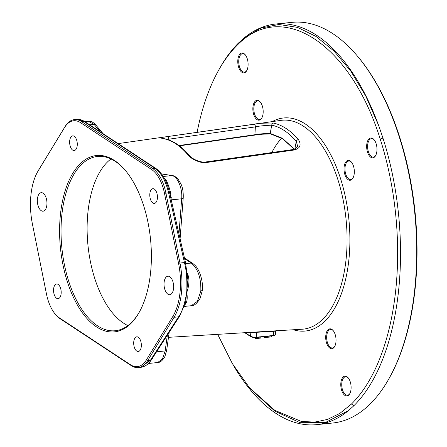 <?xml version="1.0" encoding="UTF-8"?>
<svg xmlns="http://www.w3.org/2000/svg" width="447" height="447" viewBox="0 0 447 447"><rect width="100%" height="100%" fill="white"/><g stroke="black" fill="none" stroke-linecap="round" stroke-linejoin="round"><path stroke-width="0.67" d="M243.933 38.101A201.357 102.804 84.2 0 1 275.9 23.993A201.357 102.804 84.2 0 1 379.313 127.345L382.939 138.039A201.357 102.804 84.2 0 1 398.478 291.718A201.357 102.804 84.2 0 1 353.856 405.736L348.554 410.536A201.357 102.804 84.2 0 1 316.582 424.65A201.357 102.804 84.2 0 1 233.636 365.73M275.9 23.993L292.075 22.35A201.357 102.804 84.2 0 1 356.779 55.322A201.357 102.804 84.2 0 1 414.66 290.075A201.357 102.804 84.2 0 1 389.51 377.704A201.357 102.804 84.2 0 1 332.758 423.007L316.582 424.65M356.779 55.322L357.444 56.099A200.306 102.268 -95.8 0 1 415.023 289.634A200.306 102.268 84.2 0 1 390.007 376.804L389.51 377.704M218.153 71.095L219.147 69.296A201.357 102.804 84.2 0 1 238.62 42.906L237.424 44.979A199.256 101.732 -95.8 0 0 218.153 71.095A199.256 101.732 -95.8 0 0 197.099 132.34M378.581 125.328L365.791 96.077L350.739 71.034L333.954 51.031L316.018 36.453L297.506 27.39L278.917 24.479L260.847 28.072L243.945 38.101L238.62 42.906M217.672 334.345L232.384 363.651L249.404 387.644L274.754 410.318L301.328 421.426L314.576 422.113L327.5 419.426L339.871 413.374L351.459 404.027A199.256 101.732 -95.8 0 0 380.235 139.123C350.632 43.873 282.387 -1.117 237.424 44.979M250.728 389.197L274.81 411.095L300.071 422.689L325.159 422.633L348.554 410.536M333.736 347.76A9.979 5.096 -95.8 0 0 334.691 346.459A9.979 5.096 -95.8 0 0 333.071 330.478A9.979 5.096 -95.8 0 0 328.009 329.791A9.979 5.096 -95.8 0 0 326.567 343.033A9.979 5.096 -95.8 0 0 333.736 347.76M255.153 101.251A9.979 5.096 -95.8 0 0 253.712 114.493A9.979 5.096 -95.8 0 0 260.88 119.22A9.979 5.096 -95.8 0 0 261.836 117.919A9.979 5.096 -95.8 0 0 260.215 101.938A9.979 5.096 -95.8 0 0 255.153 101.251M353.471 166.066A9.979 5.096 -95.8 0 0 351.37 162.026A9.979 5.096 -95.8 0 0 345.257 162.814A9.979 5.096 -95.8 0 0 344.866 174.581A9.979 5.096 -95.8 0 0 352.99 178.007A9.979 5.096 -95.8 0 0 353.471 166.066M348.805 395.042A9.979 5.096 -95.8 0 0 349.766 393.74A9.979 5.096 -95.8 0 0 348.14 377.765A9.979 5.096 -95.8 0 0 343.078 377.072A9.979 5.096 -95.8 0 0 341.642 390.315A9.979 5.096 -95.8 0 0 348.805 395.042M240.078 53.964A9.979 5.096 -95.8 0 0 238.642 67.212A9.979 5.096 -95.8 0 0 245.805 71.933A9.979 5.096 -95.8 0 0 246.766 70.632A9.979 5.096 -95.8 0 0 245.14 54.657A9.979 5.096 -95.8 0 0 240.078 53.964M376.117 143.643A9.979 5.096 -95.8 0 0 374.016 139.609A9.979 5.096 -95.8 0 0 367.898 140.397A9.979 5.096 -95.8 0 0 367.512 152.164A9.979 5.096 -95.8 0 0 375.636 155.59A9.979 5.096 -95.8 0 0 376.117 143.643M127.887 325.578A87.584 44.717 84.2 0 1 87.998 211.638A87.584 44.717 84.2 0 1 110.968 158.97M139.671 311.475A87.584 44.717 84.2 0 1 115.237 330.735A87.584 44.717 84.2 0 1 61.915 214.286A87.584 44.717 -95.8 0 1 97.541 156.467A87.584 44.717 -95.8 0 1 125.35 170.419M271.849 152.55A94.809 48.405 84.2 0 1 281.727 138.201M294.187 149.214L282.633 138.766L270.569 133.932A0.525 0.447 -81 0 1 270.564 133.932A0.525 0.447 -81 0 0 270.686 133.932C261.741 134.122 256.41 134.513 254.701 135.117L179.409 145.839L254.712 135.111L254.902 134.726L179.007 145.538M294.377 149.147L282.437 138.302L270.2 133.413C261.618 133.737 256.517 134.173 254.902 134.726L255.371 126.887C258.254 126.132 263.719 125.557 271.754 125.16C280.291 126.948 288.46 132.334 296.272 141.319L297.579 146.08C296.406 148.343 294.69 149.522 292.444 149.622L205.776 161.954C201.34 163.021 191.824 159.098 189.344 155.433C181.404 145.957 172.838 140.341 163.636 138.581L162.524 138.458M254.712 135.111L265.373 133.876L270.569 133.932A0.525 0.447 -81 0 1 270.2 133.413L271.754 125.16A2.101 1.788 101.4 0 1 273.447 123.093C282.141 124.909 290.466 130.395 298.417 139.553C303.563 148.058 295.255 149.795 293.271 150.136L206.62 162.49C199.781 163.82 189.684 157.802 188.142 155.048A2.101 1.447 -39.9 0 1 189.344 155.427M168.664 139.922L168.709 139.218L255.371 126.887A2.101 1.045 81.9 0 0 254.036 124.277C257.472 123.35 263.942 122.953 273.447 123.093M167.195 139.442L168.709 139.218A2.101 1.045 81.9 0 0 167.357 136.609L254.036 124.277M294.858 148.957L296.272 141.319M188.142 155.048C180.258 145.7 171.927 140.213 163.149 138.576C157.232 137.43 165.144 137.151 167.357 136.609M298.417 139.553A2.101 1.453 139.2 0 0 296.272 141.325M163.149 138.576A2.101 1.782 -79.9 0 1 163.636 138.581M187.332 273.296L188.098 275.307C189.567 280.079 189.115 285.817 186.74 292.522C187.74 298.378 187.131 302.446 184.902 304.731M37.414 172.173A51.478 26.284 84.2 0 1 38.196 170.832L64.575 127.49A33.966 17.344 84.2 0 1 80.527 122.657L151.65 169.542A33.966 17.344 84.2 0 1 164.496 193.361L178.56 263.367A51.478 26.284 84.2 0 1 172.782 316.549L146.404 359.891A33.966 17.344 84.2 0 1 130.451 364.724L59.328 317.839A33.966 17.344 84.2 0 1 55.305 314.196A33.966 17.344 84.2 0 1 46.482 294.02L32.419 224.014A51.478 26.284 84.2 0 1 37.414 172.173L37.911 171.274A52.528 26.82 84.2 0 1 38.705 169.905L65.089 126.562A35.017 17.88 84.2 0 1 74.425 119.6A35.017 17.88 84.2 0 1 81.533 121.578L152.656 168.469A35.017 17.88 84.2 0 1 165.898 193.02L179.962 263.026L184.449 262.568L168.58 192.746A2.101 0.307 -12.8 0 1 169.62 192.78L185.494 262.601L187.896 279.928L185.639 302.289L179.549 316.308A2.101 1.464 32.9 0 1 178.554 316.839C181.873 312.52 184.6 304.413 186.74 292.522C187.243 280.146 186.477 270.161 184.449 262.568A2.101 0.307 -12.8 0 1 185.488 262.596M191.277 305.714L197.373 301.373L200.82 291.092C201.178 278.112 198.004 268.77 191.299 263.065A3.151 2.503 -56.6 0 1 192.713 263.389L184.432 257.93M187.55 275.335A2.101 0.67 160.9 0 0 188.098 275.307M178.56 263.367L179.962 263.026A52.528 26.82 84.2 0 1 174.067 317.292L147.689 360.634A35.017 17.88 84.2 0 1 138.346 367.596A35.017 17.88 84.2 0 1 131.239 365.618L60.116 318.733A35.017 17.88 84.2 0 1 55.97 314.979L55.305 314.196M153.45 356.605L152.589 358.349L149.522 362.299M152.304 358.377A2.101 1.212 -151.8 0 1 152.589 358.349M157.573 362.545L162.429 359.092L165.15 350.94L167.368 335.116M146.404 359.891L147.689 360.634L150.371 360.36A2.101 1.464 32.9 0 0 151.36 359.829C148.549 364.26 144.968 366.775 140.615 367.367L150.371 360.36L178.554 316.839L174.067 317.292L172.782 316.549M164.496 193.361L168.58 192.746C165.72 180.879 161.16 172.71 154.897 168.24A2.101 1.671 -56.6 0 1 155.841 168.458C160.926 172 164.926 178.007 167.837 186.466L169.614 192.819L170.598 192.573L171.195 199.87M170.726 197.641A2.101 0.492 180 0 1 171.274 197.529M164.183 178.135C166.077 178.934 168.212 183.751 170.598 192.573M150.494 273.357A88.635 45.253 84.2 0 1 139.425 311.928A88.635 45.253 84.2 0 1 84.762 315.912A88.635 45.253 84.2 0 1 60.485 214.024A88.635 45.253 84.2 0 1 125.015 170.022A88.635 45.253 84.2 0 1 150.494 273.357M169.782 276.721A9.303 4.749 -95.8 0 0 167.893 276.196A9.303 4.749 -95.8 0 0 164.015 284.102A9.303 4.749 -95.8 0 0 167.888 294.176A9.303 4.749 -95.8 0 0 169.771 294.702A9.303 4.749 -95.8 0 0 173.648 286.79A9.303 4.749 -95.8 0 0 169.782 276.721M41.197 210.66A9.303 4.749 -95.8 0 0 43.085 211.185A9.303 4.749 -95.8 0 0 46.963 203.273A9.303 4.749 -95.8 0 0 43.091 193.205A9.303 4.749 -95.8 0 0 41.208 192.679A9.303 4.749 -95.8 0 0 37.33 200.591A9.303 4.749 -95.8 0 0 41.197 210.66M138.274 337.239A7.387 3.772 -95.8 0 0 136.771 336.82A7.387 3.772 -95.8 0 0 133.692 343.1A7.387 3.772 -95.8 0 0 136.765 351.102A7.387 3.772 -95.8 0 0 138.268 351.521A7.387 3.772 -95.8 0 0 141.347 345.235A7.387 3.772 -95.8 0 0 138.274 337.239M61.116 293.802A7.387 3.772 -95.8 0 0 56.624 283.979A7.387 3.772 -95.8 0 0 53.618 288.857A7.387 3.772 -95.8 0 0 58.116 298.68A7.387 3.772 -95.8 0 0 61.116 293.802M72.705 150.142A7.387 3.772 -95.8 0 0 74.202 150.561A7.387 3.772 -95.8 0 0 77.286 144.28A7.387 3.772 -95.8 0 0 74.213 136.279A7.387 3.772 -95.8 0 0 72.71 135.86A7.387 3.772 -95.8 0 0 69.631 142.146A7.387 3.772 -95.8 0 0 72.705 150.142M149.862 193.579A7.387 3.772 -95.8 0 0 154.355 203.396A7.387 3.772 -95.8 0 0 157.361 198.524A7.387 3.772 -95.8 0 0 152.863 188.701A7.387 3.772 -95.8 0 0 149.862 193.579M89.635 124.814L94.071 124.361L88.243 121.299M151.65 169.542L152.656 168.469L154.897 168.24L83.773 121.355L76.716 119.366M171.229 199.865L181.678 198.803C182.739 188.556 177.431 176.101 171.799 175.598L161.484 173.956M191.266 305.714C194.026 306.011 196.976 303.541 200.116 298.317L202.351 290.405L200.82 291.092M348.364 378.039A9.281 4.738 -95.8 0 0 345.604 376.765A9.281 4.738 -95.8 0 0 343.877 377.642A9.281 4.738 84.2 0 0 342.1 388.259A9.281 4.738 84.2 0 0 347.481 395.232A9.281 4.738 84.2 0 0 349.208 394.349A9.281 4.738 -95.8 0 0 349.928 393.427M245.364 54.931A9.281 4.738 84.2 0 0 242.604 53.657A9.281 4.738 84.2 0 0 240.877 54.534A9.281 4.738 -95.8 0 0 239.1 65.15A9.281 4.738 -95.8 0 0 244.481 72.123A9.281 4.738 -95.8 0 0 246.202 71.241A9.281 4.738 84.2 0 0 246.928 70.319M374.24 139.883A9.281 4.738 -95.8 0 0 371.479 138.609A9.281 4.738 -95.8 0 0 368.412 151.807A9.281 4.738 84.2 0 0 373.351 157.076A9.281 4.738 84.2 0 0 375.798 155.271M333.294 330.752A9.281 4.738 -95.8 0 0 330.534 329.478A9.281 4.738 -95.8 0 0 328.808 330.361A9.281 4.738 84.2 0 0 327.025 340.977A9.281 4.738 84.2 0 0 332.406 347.945A9.281 4.738 84.2 0 0 334.132 347.068A9.281 4.738 -95.8 0 0 334.853 346.146M260.439 102.212A9.281 4.738 84.2 0 0 257.679 100.938A9.281 4.738 84.2 0 0 255.952 101.821A9.281 4.738 -95.8 0 0 254.175 112.437A9.281 4.738 -95.8 0 0 259.551 119.405A9.281 4.738 -95.8 0 0 261.277 118.528A9.281 4.738 84.2 0 0 262.003 117.606M351.593 162.306A9.281 4.738 -95.8 0 0 348.833 161.032A9.281 4.738 -95.8 0 0 345.766 174.224A9.281 4.738 84.2 0 0 350.705 179.493A9.281 4.738 84.2 0 0 353.152 177.694M250.817 332.339A1.05 0.894 -80.6 0 1 250.862 332.635M275.017 331.205L250.868 332.635A104.162 53.182 84.2 0 1 249.644 332.406M271.815 335.965L271.715 336.87L264.523 337.597L263.35 336.82M264.624 336.692L264.523 337.597M260.847 337.077L260.741 338.066L255.349 338.614L254.952 338.351L255.03 337.614M255.46 337.608L255.349 338.614M382.939 138.039L380.235 139.123M353.856 405.736L351.459 404.027M293.366 329.757A107.084 54.674 84.2 0 0 348.816 260.35A107.084 54.674 -95.8 0 0 329.249 151.958A107.084 54.674 -95.8 0 0 272.234 121.618M168.491 337.329L302.206 329.221A104.984 53.601 84.2 0 0 346.017 259.819A104.984 53.601 -95.8 0 0 281.001 120.366L118.153 143.61M293.271 150.136A2.101 1.045 -98.1 0 0 292.433 149.622M206.62 162.49A2.101 1.045 -98.1 0 0 205.771 161.954M185.723 263.629L191.299 263.065L184.594 258.645M156.556 351.811L165.15 350.94A3.151 0.983 8 0 0 166.67 350.331M59.328 317.839L60.116 318.733M130.451 364.724L131.239 365.618M100.335 131.865L94.071 124.361A3.151 2.134 -39.8 0 1 95.764 124.92M80.527 122.657L81.533 121.578L83.773 121.355A2.101 1.671 -56.6 0 1 84.718 121.573C81.818 119.768 79.147 119.036 76.7 119.366M64.575 127.49L65.089 126.562M38.196 170.832L38.705 169.905M163.205 176.47L171.799 175.598A3.151 2.699 -80.9 0 1 172.397 175.615L161.417 173.866M178.973 233.921L181.678 198.803A3.151 1.095 4.4 0 0 183.22 198.004C183.443 192.277 182.661 187.544 180.867 183.801L178.135 179.247C175.772 176.8 173.855 175.587 172.397 175.615M272.961 335.809L255.885 337.541A3.677 1.212 -173.8 0 1 250.873 336.63A0.525 0.419 -56.6 0 1 250.482 336.183L245.168 332.68M244.766 332.702L250.638 336.574L255.997 337.569L256.209 337.222A4.202 1.391 -173.8 0 1 250.482 336.183L250.868 332.635M256.874 331.97A1.05 0.548 -93.5 0 0 256.729 332.423L256.209 337.222L273.285 335.49L273.732 331.378A1.05 0.548 -93.5 0 1 273.866 330.936M275.33 334.535A4.202 1.391 -173.8 0 1 273.285 335.49L273.072 335.837C274.788 335.49 275.542 335.06 275.33 334.535L275.682 331.261L276.263 330.467M249.404 387.644L250.745 389.214M184.326 306.424L191.322 305.709M151.36 359.829L179.549 316.308M148.421 363.472L157.635 362.539M167.837 186.46L167.664 185.952M168.279 187.801L168.541 188.662M169.62 192.78L168.29 187.852M138.346 367.596L140.665 367.361M103.056 133.659L95.77 124.925C93.216 122.126 90.702 120.919 88.215 121.305M84.829 121.645L88.299 121.293M155.841 168.458L84.718 121.573M74.425 119.6L76.744 119.366M180.08 238.782L183.22 197.993M202.357 290.354C202.888 284.605 201.915 278.582 199.435 272.279C197.004 267.323 196.451 266.401 192.713 263.389M157.545 362.545C160.099 362.623 162.546 360.617 164.904 356.522L166.67 350.319L169.195 332.289"/></g></svg>
